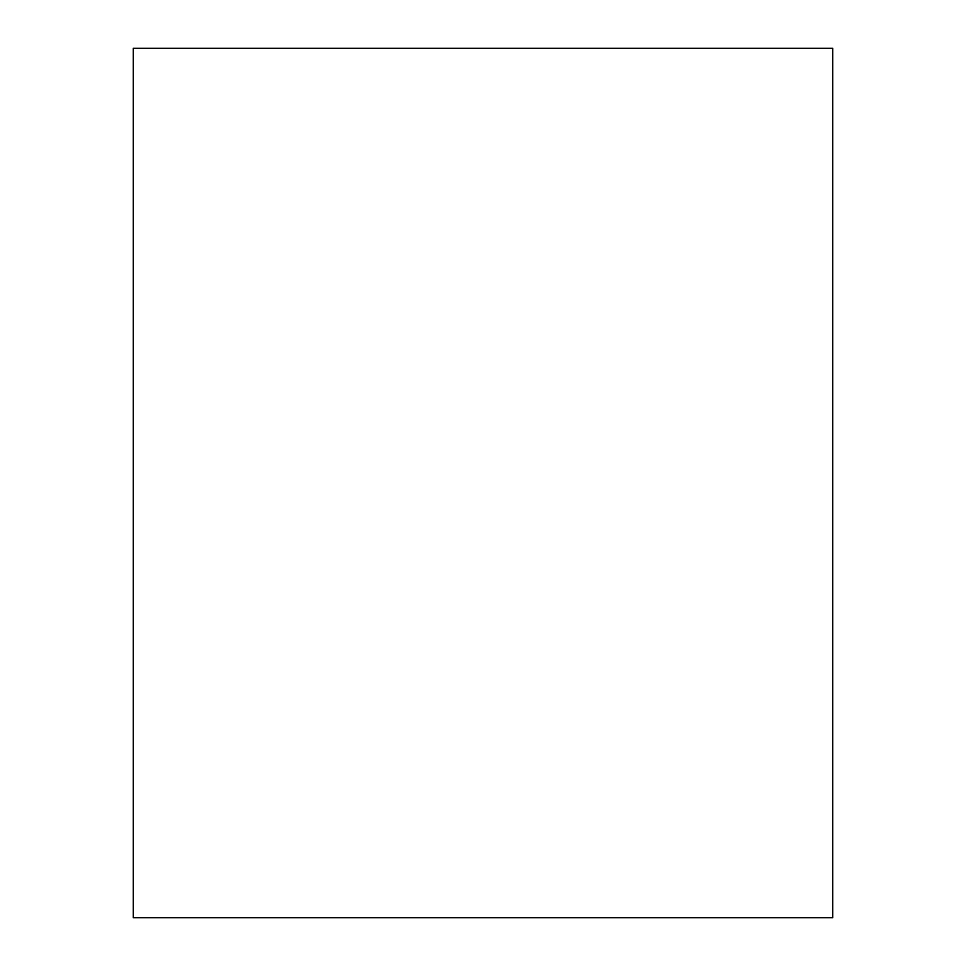 <?xml version="1.0" encoding="UTF-8"?>
<svg xmlns="http://www.w3.org/2000/svg" width="966" height="966" viewBox="0 0 966 966"><rect width="100%" height="100%" fill="white"/><g stroke="black" fill="none" stroke-linecap="round" stroke-linejoin="round"><path stroke-width="1.45" d="M832.74 483L832.74 917.7L133.26 917.7L133.26 48.3L832.74 48.3L832.74 483"/></g></svg>
